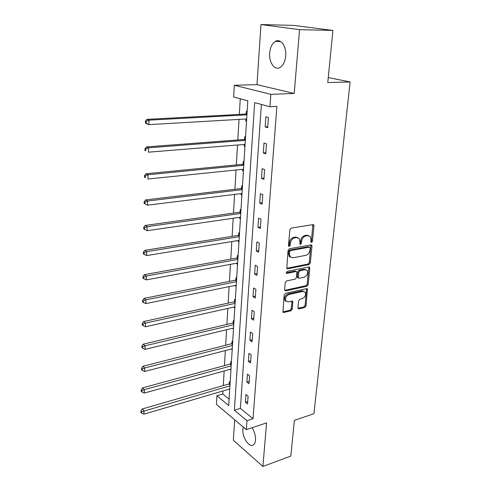 <?xml version="1.0" encoding="UTF-8"?>
<svg xmlns="http://www.w3.org/2000/svg" width="491" height="491" viewBox="0 0 491 491"><rect width="100%" height="100%" fill="white"/><g stroke="black" fill="none" stroke-linecap="round" stroke-linejoin="round"><path stroke-width="0.74" d="M311.521 242.486L312.442 241.333L313.97 225.897L313.706 224.89L312.933 224.62L291.218 228.125L289.856 229.819L288.481 245.58L288.653 246.249L289.248 246.457L290.193 245.273L290.371 243.254C290.862 240.351 292.305 238.552 294.692 237.859L296.515 237.552L299.129 238.466L299.94 241.572L299.927 244.254L300.498 244.45L301.431 243.284L301.621 241.284C302.118 238.405 303.542 236.631 305.881 235.95L307.667 235.643L310.183 236.515L310.993 239.639L310.797 241.627L311.521 242.486M310.809 241.922L311.447 240.872L312.828 224.639M288.499 245.899L289.211 244.8L289.389 242.781L290.371 243.254M299.768 243.892L300.449 242.818L300.633 240.817L301.621 241.284M243.266 427.078L242.885 429.306C242.02 437.352 249.526 448.424 253.54 444.785C254.651 443.882 255.302 442.299 255.504 440.046C255.682 435.726 254.534 431.626 252.061 427.741M285.701 55.931C286.676 46.234 280.484 37.887 275.181 41.483C272.057 43.631 270.234 47.492 269.706 53.071C268.816 62.627 274.886 70.956 280.293 67.31C283.319 65.235 285.124 61.436 285.701 55.931M297.945 307.783L298.141 308.612L298.97 308.87L304.776 307.489L306.053 305.868L307.434 288.929L306.63 288.671L285.486 293.33L284.16 294.999L282.926 312.196L283.798 312.479L290.997 310.766L292.298 309.121L292.734 301.364L291.887 301.087L288.315 301.904L286.007 301.155C284.909 298.24 285.897 296.012 288.978 294.477L302.886 291.384L305.058 292.084C306.175 294.956 305.212 297.172 302.18 298.731L299.891 299.252L298.602 300.891L297.945 307.783M246.973 420.689L246.316 429.662L216.402 404.345L216.887 395.734L228.696 405.529L247.814 100.796L233.648 96.979L234.305 85.281L270.848 94.34L269.94 106.75L254.676 102.637L234.379 410.249L246.973 420.689L253.031 418.713L276.881 106.412L269.94 106.75M332.923 30.417L299.559 29.669L260.979 24.55L293.465 25.397L332.923 30.417L327.767 82.568L350.12 81.948L313.939 413.71L294.373 420.364L290.844 456.059L262.912 466.45L266.57 422.898L246.316 429.662M260.979 24.55L256.983 84.648L294.207 93.474L299.559 29.669M294.207 93.474L270.848 94.34M309.005 264.557L310.306 262.912L311.969 246.12L311.724 245.162L310.938 244.892L289.402 248.771L288.051 250.459L286.787 268.497L287.64 268.792L309.005 264.557L308.023 264.066L309.324 262.427L310.864 244.905M309.784 268.19L308.152 284.627L306.869 286.253L285.701 290.875L284.835 290.592L284.62 289.733L285.246 282.595L286.572 280.926L295.294 279.097L296.613 277.446L296.822 271.811L295.993 271.535L286.885 273.377L286.284 273.174L287.057 271.376L308.759 267.018L309.557 267.282L309.784 268.19L308.808 267.699L307.188 284.105L308.152 284.627M234.698 419.83L233.342 440.274L262.912 466.45M350.12 81.948L328.258 77.572M261.384 104.448L240.375 408.371L253.031 418.713M265.883 116.772L265.152 126.948L267.669 127.715L268.411 117.496L265.883 116.772M263.998 143.028L263.286 152.959L265.766 153.824L266.49 143.857L263.998 143.028M262.163 168.652L261.47 178.343L263.906 179.307L264.618 169.579L262.163 168.652M260.371 193.663L259.696 203.127L262.096 204.182L262.789 194.688L260.371 193.663M258.622 218.09L257.959 227.327L260.328 228.468L261.003 219.195L258.622 218.09M256.916 241.94L256.271 250.969L258.604 252.19L259.26 243.131L256.916 241.94M255.246 265.244L254.614 274.064L256.916 275.365L257.56 266.515L255.246 265.244M253.614 288.021L253 296.644L255.265 298.012L255.891 289.365L253.614 288.021M252.018 310.281L251.417 318.708L253.651 320.157L254.264 311.699L252.018 310.281M250.459 332.045L249.87 340.288L252.073 341.797L252.675 333.53L250.459 332.045M248.937 353.336L248.36 361.394L250.533 362.972L251.122 354.883L248.937 353.336M247.446 374.154L246.881 382.047L249.023 383.68L249.6 375.768L247.446 374.154M245.985 394.531L245.432 402.252L247.55 403.94L248.115 396.2L245.985 394.531M240.265 98.759L239.338 114.415M239.037 119.405L237.822 139.966M237.527 145.005L236.343 164.915M236.042 169.996L234.901 189.28M234.6 194.411L233.495 213.094M233.188 218.262L232.114 236.361M231.807 241.566L230.77 259.113M230.457 264.348L229.45 281.355M229.137 286.627L228.162 303.113M227.849 308.409L226.903 324.398M226.59 329.719L225.67 345.228M225.357 350.574L224.461 365.611M224.148 370.981L223.282 385.57M222.963 390.959L222.785 393.991L229.094 399.146M247.151 111.377L246.396 111.156L246.224 113.832M245.905 119.006L245.776 121.025L246.531 121.259M245.549 136.872L244.806 136.627L244.641 139.235M244.315 144.452L244.205 146.263L244.948 146.521M243.99 161.778L243.254 161.496L243.094 164.043M242.763 169.309L242.664 170.911L243.395 171.199M242.462 186.101L241.738 185.794L241.578 188.286M241.253 193.589L241.161 194.995L241.885 195.308M240.971 209.872L240.252 209.54L240.105 211.971M239.768 217.31L239.694 218.526L240.406 218.869M239.51 233.102L238.81 232.746L238.657 235.121M238.325 240.492L238.258 241.535L238.964 241.897M238.086 255.817L237.392 255.437L237.245 257.763M236.907 263.158L236.858 264.029L237.546 264.416M236.693 278.029L236.005 277.624L235.864 279.895M235.527 285.326L235.484 286.026L236.165 286.443M235.33 299.755L234.655 299.326L234.514 301.554M234.176 307.004L234.139 307.55L234.815 307.986M233.998 321.01L233.329 320.562L233.194 322.74M232.851 328.215L233.489 329.062M232.691 341.81L232.034 341.343L231.899 343.473M231.556 348.966L232.194 349.69M231.414 362.174L230.764 361.683L230.635 363.77M230.291 369.281L230.93 369.889M230.162 382.102L229.518 381.599L229.395 383.643M229.07 389.167L229.69 389.664M222.785 393.991L216.887 395.734M256.983 84.648L234.305 85.281M240.375 408.371L234.379 410.249M245.776 121.025L246.55 120.982M265.152 126.948L267.736 126.776M263.286 152.959L265.846 152.726M244.205 146.263L244.966 146.201M261.47 178.343L263.998 178.061M242.664 170.911L243.419 170.831M259.696 203.127L262.2 202.789M241.161 194.995L241.91 194.896M257.959 227.327L260.439 226.94M239.694 218.526L240.437 218.421M256.271 250.969L258.72 250.533M238.258 241.535L238.994 241.412M254.614 274.064L257.045 273.585M236.858 264.029L237.583 263.894M253 296.644L255.4 296.122M235.484 286.026L236.202 285.879M251.417 318.708L253.798 318.15M234.139 307.55L234.851 307.391M249.87 340.288L252.227 339.686M232.826 328.608L233.532 328.436M248.36 361.394L250.692 360.756M231.543 349.218L232.237 349.04M246.881 382.047L249.195 381.372M230.279 369.392L230.973 369.201M245.432 402.252L247.722 401.54M308.759 235.662L306.672 235.189L307.667 235.643M300.633 240.817C301.13 237.945 302.548 236.171 304.886 235.496L306.672 235.189M297.687 237.576L295.527 237.085L296.515 237.552M289.389 242.781C289.88 239.878 291.316 238.086 293.704 237.399L295.527 237.085M287.64 268.792L286.676 268.282L308.023 264.066M310.171 247.998L309.453 247.139L290.562 250.576L289.622 251.754L289.432 253.872L290.206 256.854L292.894 257.787L305.764 255.357C308.072 254.651 309.471 252.89 309.968 250.072L310.171 247.998M309.582 247.126L308.465 246.672L309.453 247.139M290.617 257.266L289.23 256.363L288.463 253.387L288.647 251.269L289.586 250.097L308.465 246.672M285.701 290.875L284.749 290.341L305.899 285.737L307.188 284.105M296.257 271.517L295.03 271.026L286.13 272.824M304.199 277.237C307.298 275.672 308.256 273.407 307.071 270.437L304.923 269.725L300.019 270.719L298.706 272.37L298.485 277.986L299.307 278.256L304.199 277.237M305.893 269.719L303.954 269.228L304.923 269.725M298.068 277.765L297.3 276.586L297.742 271.867L299.05 270.216L303.954 269.228M308.808 267.699L308.722 267.03M303.935 291.372L301.928 290.856L302.886 291.384M286.179 301.357L285.062 300.609C283.964 297.693 284.952 295.472 288.027 293.937L301.928 290.856M283.798 312.479L282.865 311.914L290.058 310.208L291.353 308.569L291.924 301.081M298.97 308.87L298.025 308.323L303.825 306.949L305.101 305.328L306.617 288.671M247.022 113.403L245.518 114.084L146.877 119.374L149 120.154L148.92 124.634L246.672 118.957M246.936 114.826L149 120.154L146.275 121.381L145.428 121.062L145.397 122.854L146.244 123.173L146.275 121.381M146.244 123.173L148.92 124.634L146.803 123.836L145.397 122.854M145.428 121.062L146.877 119.374M245.432 138.8L243.941 139.499L146.428 146.919L148.521 147.809L148.448 152.173L245.077 144.391M245.334 140.358L148.521 147.809L145.833 149.012L144.998 148.65L144.968 150.393L145.802 150.755L145.833 149.012M145.802 150.755L144.968 150.393M144.998 148.65L146.428 146.919M243.874 163.607L242.401 164.319L145.993 173.765L148.055 174.759L147.981 179.019L243.518 169.229M243.769 165.289L148.055 174.759L145.397 175.938L144.575 175.539L144.55 177.239L145.373 177.644L145.397 175.938M145.373 177.644L144.55 177.239M144.575 175.539L145.993 173.765M242.351 187.838L240.891 188.569L145.569 199.935L147.607 201.034L147.533 205.183L241.995 193.491M242.241 189.643L147.607 201.034L144.98 202.188L144.17 201.746L144.139 203.409L144.955 203.851L144.98 202.188M147.533 205.183L144.955 203.851M144.17 201.746L145.569 199.935M240.866 211.517L239.424 212.259L145.152 225.461L147.165 226.658L147.091 230.702L240.51 217.2M240.75 213.438L147.165 226.658L144.569 227.793L143.771 227.308L143.746 228.929L144.544 229.407L144.569 227.793M147.091 230.702L144.544 229.407M143.771 227.308L145.152 225.461M239.412 234.667L237.988 235.422L144.747 250.367L146.729 251.65L146.662 255.596L239.056 240.375M239.289 236.693L146.729 251.65L144.17 252.767L143.378 252.245L143.354 253.822L144.145 254.344L144.17 252.767M146.662 255.596L144.145 254.344M143.378 252.245L144.747 250.367M237.994 257.296L236.582 258.063L144.354 274.665L146.312 276.04L146.244 279.895L237.638 263.023M289.929 256.719L289.604 256.744M237.859 259.432L146.312 276.04L143.783 277.133L142.998 276.58L142.973 278.121L143.759 278.673L143.783 277.133M146.244 279.895L143.759 278.673M142.998 276.58L144.354 274.665M236.607 279.428L235.207 280.208L143.967 298.393L145.901 299.841L145.833 303.604L236.245 285.179M236.466 281.662L145.901 299.841L143.403 300.915L142.629 300.332L142.605 301.836L143.378 302.425L143.403 300.915M145.833 303.604L143.378 302.425M142.629 300.332L143.967 298.393M235.244 301.075L233.863 301.873L143.587 321.556L145.496 323.084L145.434 326.76L234.888 306.844M235.103 303.401L145.496 323.084L143.028 324.14L142.267 323.526L142.243 324.993L143.004 325.613L143.028 324.14M145.434 326.76L143.004 325.613M142.267 323.526L143.587 321.556M233.919 322.262L232.544 323.066L143.219 344.179L145.103 345.787L145.041 349.371L233.556 328.043M233.765 324.674L145.103 345.787L142.666 346.824L141.911 346.18L141.893 347.61L142.642 348.254L142.666 346.824M145.041 349.371L142.642 348.254M141.911 346.18L143.219 344.179M232.617 342.988L231.261 343.804L142.863 366.286L144.722 367.955L144.661 371.466L232.255 348.788M232.458 345.492L144.722 367.955L142.31 368.98L141.568 368.305L141.549 369.705L142.292 370.38L142.31 368.98M144.661 371.466L142.292 370.38M141.568 368.305L142.863 366.286M231.347 363.285L229.997 364.107L142.513 387.89L144.348 389.627L144.293 393.052L230.979 369.091M231.181 365.869L144.348 389.627L141.967 390.627L141.23 389.928L141.212 391.302L141.942 392.002L141.967 390.627M144.293 393.052L141.942 392.002M141.23 389.928L142.513 387.89M230.095 383.152L228.763 383.987L142.169 409.003L143.986 410.807L143.924 414.152L229.733 388.97M229.929 385.816L141.629 411.789L140.905 411.065L140.88 412.409L141.604 413.134L141.629 411.789M143.924 414.152L141.604 413.134M140.905 411.065L142.169 409.003M311.447 240.872L312.442 241.333M289.211 244.8L290.193 245.273M300.449 242.818L301.431 243.284M304.886 235.496L305.881 235.95M293.704 237.399L294.692 237.859M312.97 225.455L313.97 225.897M310.975 245.653L311.969 246.12M309.324 262.427L310.306 262.912M289.586 250.097L290.562 250.576M288.647 251.269L289.622 251.754M288.463 253.387L289.432 253.872M305.899 285.737L306.869 286.253M295.03 271.026L295.993 271.535M286.185 273.002L286.885 273.377M299.05 270.216L300.019 270.719M297.742 271.867L298.706 272.37M297.3 276.586L298.264 277.096M288.027 293.937L288.978 294.477M291.985 301.652L292.937 302.198M291.353 308.569L292.298 309.121M290.058 310.208L290.997 310.766M306.679 289.267L307.642 289.788M305.101 305.328L306.053 305.868M303.825 306.949L304.776 307.489M246.022 113.937L246.973 114.213M245.518 114.084L246.955 114.507M244.444 139.346L245.377 139.659M243.941 139.499L245.359 139.978M242.898 164.16L243.818 164.51M242.401 164.319L243.794 164.853M241.388 188.397L242.296 188.783M240.891 188.569L242.272 189.158M239.909 212.087L240.805 212.505M239.424 212.259L240.78 212.904M238.466 235.238L239.35 235.692M237.988 235.422L239.326 236.11M237.055 257.879L237.926 258.358M236.582 258.063L237.902 258.8M235.68 280.017L236.539 280.527M235.207 280.208L236.509 280.987M234.33 301.67L235.177 302.21M233.863 301.873L235.146 302.689M233.01 322.857L233.845 323.428M232.544 323.066L233.814 323.925M231.715 343.596L232.544 344.185M231.261 343.804L232.507 344.7M230.451 363.892L231.267 364.506M229.997 364.107L231.236 365.04M229.211 383.766L230.021 384.404M228.763 383.987L229.984 384.95M275.181 41.483L280.68 41.545M313.062 224.608L313.706 224.89M311.122 244.88L311.724 245.162M289.23 256.363L290.206 256.854M297.521 277.47L298.485 277.986M308.999 267L309.557 267.282M285.062 300.609L286.007 301.155M292.225 301.069L292.734 301.364M306.918 288.647L307.434 288.929"/></g></svg>
